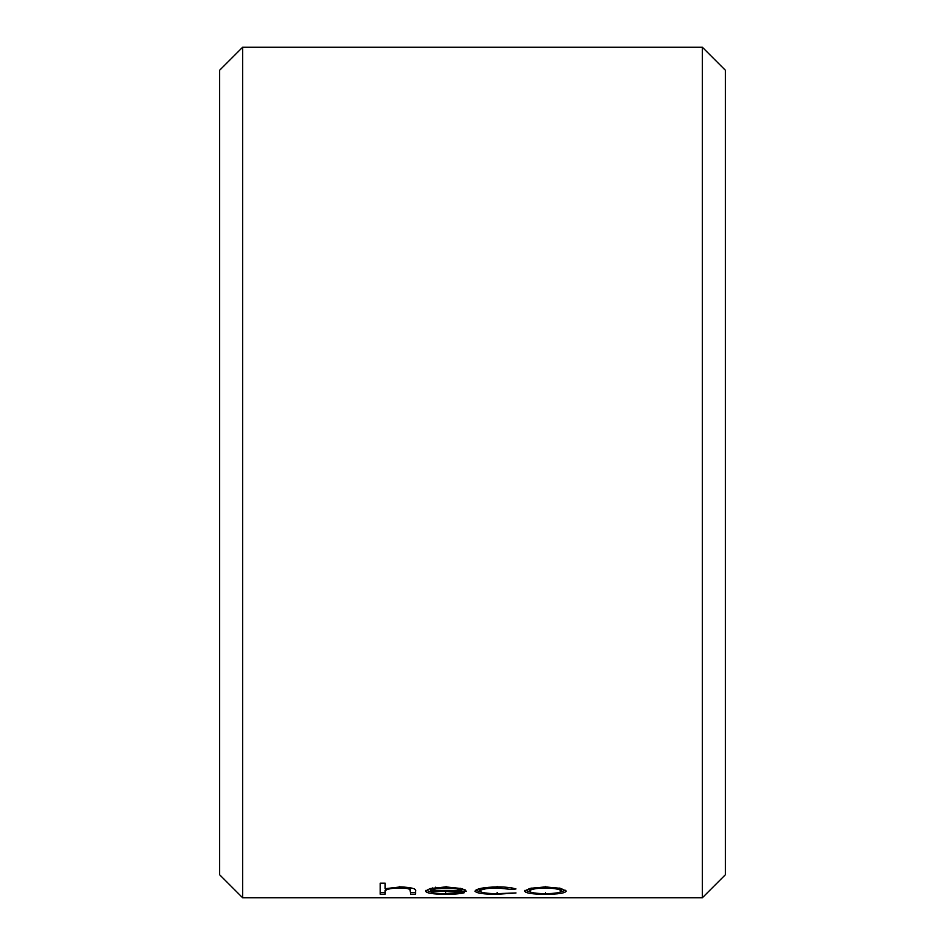 <?xml version="1.0" encoding="UTF-8"?>
<svg xmlns="http://www.w3.org/2000/svg" width="945" height="945" viewBox="0 0 945 945"><rect width="100%" height="100%" fill="white"/><g stroke="black" fill="none" stroke-linecap="round" stroke-linejoin="round"><path stroke-width="1.42" d="M219.653 874.763L219.653 70.237L242.641 47.25L242.641 897.75L219.653 874.763M702.359 47.25L725.347 70.237L725.347 874.763L702.359 897.75L702.359 47.25L242.641 47.25M385.147 890.414L385.147 894.171L380.197 894.171L380.197 883.15L385.147 883.15L385.147 888.702L400.491 886.918C411.595 887.39 416.615 888.761 415.564 891.017L415.564 894.171L410.614 894.171L410.035 889.611C408.63 888.56 405.157 888.016 399.617 888.005C392.671 888.135 388.1 888.843 385.914 890.143L385.147 892.045L385.147 890.414L385.914 888.513L385.914 890.143M459.967 892.34L464.361 892.706C460.357 893.781 454.143 894.301 445.745 894.265C433.153 894.242 426.396 893.19 425.463 891.111L430.105 888.536L445.863 886.918L462.105 888.619L466.487 891.277L430.412 891.277C431.168 892.777 436.07 893.557 445.13 893.604L459.967 892.34M515.994 888.938L511.847 889.446L497.176 888.005C486.899 888.182 481.159 889.198 479.93 891.076C481.111 892.753 486.876 893.604 497.212 893.604L515.994 892.978L497.129 894.265C483.887 894.289 476.493 893.249 474.981 891.159C476.445 888.631 483.97 887.213 497.542 886.918C505.421 886.93 511.576 887.603 515.994 888.938M545.371 886.918L560.692 888.359L566.209 891.111C565.051 893.19 558.105 894.242 545.371 894.265C532.614 894.242 525.656 893.19 524.487 891.111L530.015 888.359L545.371 886.918M702.359 897.75L242.641 897.75M385.147 887.083L385.147 883.15M410.614 892.541L415.564 892.541L415.564 891.017M410.614 891.3L410.035 887.993L409.161 887.497M410.035 889.611L410.035 887.993M399.617 888.005L399.617 886.386M385.147 892.541L380.197 892.541L380.197 883.15M445.745 894.265L445.745 892.623M430.66 891.737L425.935 890.273M464.952 889.647L461.538 889.647M430.932 889.647L430.412 891.277M432.597 887.969L430.932 888.772L430.932 890.391L461.538 890.391L460.723 888.288M446.123 886.386L446.123 888.005L435.728 888.784L430.932 890.391M435.728 887.166L435.728 888.784M461.538 890.391C459.353 888.902 454.214 888.111 446.123 888.005M511.847 889.446L511.847 887.827M497.176 888.005L497.176 886.386M481.336 888.253L479.93 889.446L479.93 891.076M497.129 894.265L497.129 892.623M480.332 891.69L475.489 890.308M565.736 890.261L560.917 891.702M545.371 894.265L545.371 892.623M529.779 891.702L524.959 890.261M531.314 888.087L529.436 889.493L529.436 891.123C530.31 892.73 535.614 893.557 545.348 893.604C555.069 893.557 560.385 892.73 561.259 891.123C560.373 889.316 555.069 888.276 545.348 888.005C535.626 888.265 530.322 889.304 529.436 891.123M561.259 891.123L561.259 889.493L559.393 888.087M545.348 886.386L545.348 888.005"/></g></svg>
